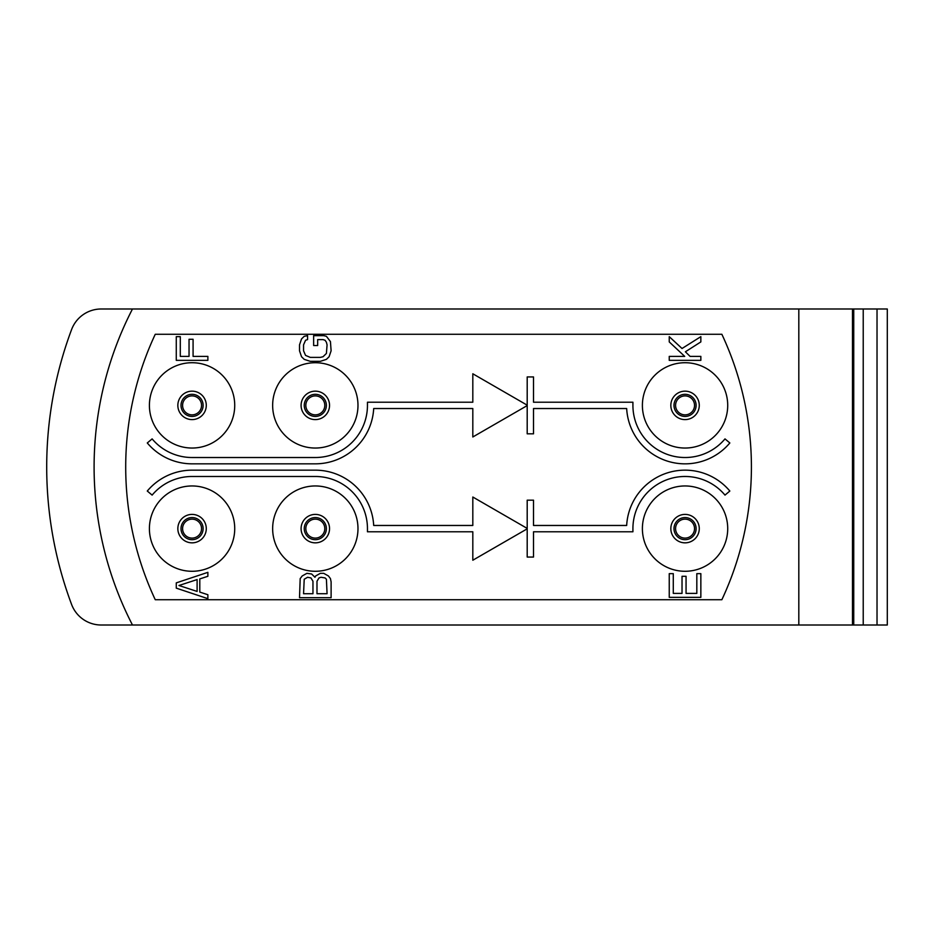 <?xml version="1.0" encoding="UTF-8"?>
<svg xmlns="http://www.w3.org/2000/svg" width="934" height="934" viewBox="0 0 934 934"><rect width="100%" height="100%" fill="white"/><g stroke="black" fill="none" stroke-linecap="round" stroke-linejoin="round"><path stroke-width="1.4" d="M877.026 625.009L132.476 625.009A344.459 344.459 0 0 1 132.476 308.991L887.3 308.991L887.3 625.009L877.026 625.009L877.026 308.991M132.476 308.991L101.211 308.991A31.604 31.604 0 0 0 71.614 329.504A391.86 391.86 0 0 0 71.614 604.496A31.604 31.604 0 0 0 101.211 625.009L132.476 625.009M798.815 625.009L798.815 308.991M721.865 599.721A312.855 312.855 0 0 0 721.865 334.279L155.254 334.279A312.855 312.855 0 0 0 155.254 599.721L721.865 599.721M642.394 405.379A42.66 42.66 0 0 0 685.054 448.04A42.66 42.66 0 0 0 727.714 405.379A42.66 42.66 0 0 0 685.054 362.719A42.66 42.66 0 0 0 642.394 405.379M272.646 405.379A42.66 42.66 0 0 0 315.318 448.04A42.66 42.66 0 0 0 357.979 405.379A42.66 42.66 0 0 0 315.318 362.719A42.66 42.66 0 0 0 272.646 405.379M149.405 405.379A42.66 42.66 0 0 0 192.065 448.04A42.66 42.66 0 0 0 234.726 405.379A42.66 42.66 0 0 0 192.065 362.719A42.66 42.66 0 0 0 149.405 405.379M642.394 528.621A42.66 42.66 0 0 0 685.054 571.281A42.66 42.66 0 0 0 727.714 528.621A42.66 42.66 0 0 0 685.054 485.96A42.66 42.66 0 0 0 642.394 528.621M272.646 528.621A42.66 42.66 0 0 0 315.318 571.281A42.66 42.66 0 0 0 357.979 528.621A42.66 42.66 0 0 0 315.318 485.96A42.66 42.66 0 0 0 272.646 528.621M149.405 528.621A42.66 42.66 0 0 0 192.065 571.281A42.66 42.66 0 0 0 234.726 528.621A42.66 42.66 0 0 0 192.065 485.96A42.66 42.66 0 0 0 149.405 528.621M670.834 405.379A14.22 14.22 0 0 1 685.054 391.159A14.22 14.22 0 0 1 699.274 405.379A14.22 14.22 0 0 1 685.054 419.599A14.22 14.22 0 0 1 670.834 405.379M673.986 405.379A11.056 11.056 0 0 0 685.054 416.436A11.056 11.056 0 0 0 696.11 405.379A11.056 11.056 0 0 0 685.054 394.311A11.056 11.056 0 0 0 673.986 405.379M675.574 405.379A9.48 9.48 0 0 1 685.054 395.899A9.48 9.48 0 0 1 694.534 405.379A9.48 9.48 0 0 1 685.054 414.859A9.48 9.48 0 0 1 675.574 405.379M305.827 528.621A9.48 9.48 0 0 0 315.318 538.101A9.48 9.48 0 0 0 324.798 528.621A9.48 9.48 0 0 0 315.318 519.141A9.48 9.48 0 0 0 305.827 528.621M304.251 528.621A11.056 11.056 0 0 1 315.318 517.564A11.056 11.056 0 0 1 326.375 528.621A11.056 11.056 0 0 1 315.318 539.689A11.056 11.056 0 0 1 304.251 528.621M301.087 528.621A14.22 14.22 0 0 0 315.318 542.841A14.22 14.22 0 0 0 329.539 528.621A14.22 14.22 0 0 0 315.318 514.4A14.22 14.22 0 0 0 301.087 528.621M675.574 528.621A9.48 9.48 0 0 0 685.054 538.101A9.48 9.48 0 0 0 694.534 528.621A9.48 9.48 0 0 0 685.054 519.141A9.48 9.48 0 0 0 675.574 528.621M673.986 528.621A11.056 11.056 0 0 1 685.054 517.564A11.056 11.056 0 0 1 696.11 528.621A11.056 11.056 0 0 1 685.054 539.689A11.056 11.056 0 0 1 673.986 528.621M670.834 528.621A14.22 14.22 0 0 0 685.054 542.841A14.22 14.22 0 0 0 699.274 528.621A14.22 14.22 0 0 0 685.054 514.4A14.22 14.22 0 0 0 670.834 528.621M182.585 405.379A9.48 9.48 0 0 0 192.065 414.859A9.48 9.48 0 0 0 201.546 405.379A9.48 9.48 0 0 0 192.065 395.899A9.48 9.48 0 0 0 182.585 405.379M181.009 405.379A11.056 11.056 0 0 1 192.065 394.311A11.056 11.056 0 0 1 203.122 405.379A11.056 11.056 0 0 1 192.065 416.436A11.056 11.056 0 0 1 181.009 405.379M177.845 405.379A14.22 14.22 0 0 0 192.065 419.599A14.22 14.22 0 0 0 206.286 405.379A14.22 14.22 0 0 0 192.065 391.159A14.22 14.22 0 0 0 177.845 405.379M182.585 528.621A9.48 9.48 0 0 0 192.065 538.101A9.48 9.48 0 0 0 201.546 528.621A9.48 9.48 0 0 0 192.065 519.141A9.48 9.48 0 0 0 182.585 528.621M181.009 528.621A11.056 11.056 0 0 1 192.065 517.564A11.056 11.056 0 0 1 203.122 528.621A11.056 11.056 0 0 1 192.065 539.689A11.056 11.056 0 0 1 181.009 528.621M177.845 528.621A14.22 14.22 0 0 0 192.065 542.841A14.22 14.22 0 0 0 206.286 528.621A14.22 14.22 0 0 0 192.065 514.4A14.22 14.22 0 0 0 177.845 528.621M305.827 405.379A9.48 9.48 0 0 0 315.318 414.859A9.48 9.48 0 0 0 324.798 405.379A9.48 9.48 0 0 0 315.318 395.899A9.48 9.48 0 0 0 305.827 405.379M304.251 405.379A11.056 11.056 0 0 1 315.318 394.311A11.056 11.056 0 0 1 326.375 405.379A11.056 11.056 0 0 1 315.318 416.436A11.056 11.056 0 0 1 304.251 405.379M301.087 405.379A14.22 14.22 0 0 0 315.318 419.599A14.22 14.22 0 0 0 329.539 405.379A14.22 14.22 0 0 0 315.318 391.159A14.22 14.22 0 0 0 301.087 405.379M527.196 528.831L527.196 557.061L533.512 557.061L533.512 531.785L632.913 531.785L632.913 528.621A52.141 52.141 0 0 1 724.994 495.102L729.839 491.039A58.468 58.468 0 0 0 626.667 525.468L533.512 525.468L533.512 500.18L527.196 500.18L527.196 528.411L472.814 497.016L472.814 525.468L373.693 525.468A58.468 58.468 0 0 0 315.318 470.164L192.065 470.164A58.468 58.468 0 0 0 147.28 491.039L152.125 495.102A52.141 52.141 0 0 1 192.065 476.48L315.318 476.48A52.141 52.141 0 0 1 367.459 528.621L367.459 531.785L472.814 531.785L472.814 560.225L527.196 528.831M527.196 405.169L527.196 376.939L533.512 376.939L533.512 402.215L632.913 402.215L632.913 405.379A52.141 52.141 0 0 0 724.994 438.898L729.839 442.961A58.468 58.468 0 0 1 626.667 408.532L533.512 408.532L533.512 433.82L527.196 433.82L527.196 405.589L472.814 436.984L472.814 408.532L373.693 408.532A58.468 58.468 0 0 1 315.318 463.836L192.065 463.836A58.468 58.468 0 0 1 147.28 442.961L152.125 438.898A52.141 52.141 0 0 0 192.065 457.52L315.318 457.52A52.141 52.141 0 0 0 367.459 405.379L367.459 402.215L472.814 402.215L472.814 373.775L527.196 405.169M176.269 582.874L176.269 588.14L207.873 598.671L207.873 594.724L199.794 592.086L199.794 578.917L207.873 576.29L207.873 572.344L176.269 582.874M178.954 585.501L197.109 579.582L197.109 591.432L178.954 585.501M314.98 577.27L311.617 573.99L306.912 573.324L302.196 575.963L300.188 578.59L299.51 597.69L331.115 597.69L331.115 581.882L330.438 578.59L328.429 575.963L323.713 573.324L320.35 573.324L315.645 575.963L314.98 577.27M303.55 593.732L304.215 579.255L307.578 577.27L310.94 577.936L312.96 581.228L312.96 593.732L303.55 593.732M321.027 577.27L325.067 577.936L326.41 579.255L327.075 593.732L316.988 593.732L316.988 581.228L319.008 577.936L321.027 577.27M696.822 573.651L696.822 593.405L686.058 593.405L686.058 576.29L682.03 576.29L682.03 593.405L673.286 593.405L673.286 573.651L669.246 573.651L669.246 597.351L700.85 597.351L700.85 573.651L696.822 573.651M207.873 356.391L193.081 356.391L193.081 339.276L189.042 339.276L189.042 356.391L180.297 356.391L180.297 336.649L176.269 336.649L176.269 360.349L207.873 360.349L207.873 356.391M323.713 335.656L313.637 335.656L313.637 345.533L317.665 345.533L317.665 339.602L323.047 339.602L325.067 340.268L326.41 342.241L327.075 344.868L326.41 353.437L323.047 356.73L320.35 357.383L310.275 357.383L305.558 355.41L303.55 350.799L303.55 344.868L305.558 340.268L307.578 339.602L307.578 335.656L304.215 336.31L301.53 338.949L299.51 344.868L299.51 350.799L301.53 356.73L304.215 359.356L310.275 361.33L320.35 361.33L326.41 359.356L329.095 356.73L331.115 350.799L330.438 341.587L326.41 336.31L323.713 335.656M700.85 356.391L690.098 356.391L685.381 351.791L700.85 341.914L700.85 336.649L682.03 348.499L669.246 336.649L669.246 341.914L684.715 356.391L669.246 356.391L669.246 360.349L700.85 360.349L700.85 356.391M852.473 625.009L852.473 308.991M853.746 625.009L853.746 308.991M863.226 625.009L863.226 308.991"/></g></svg>
